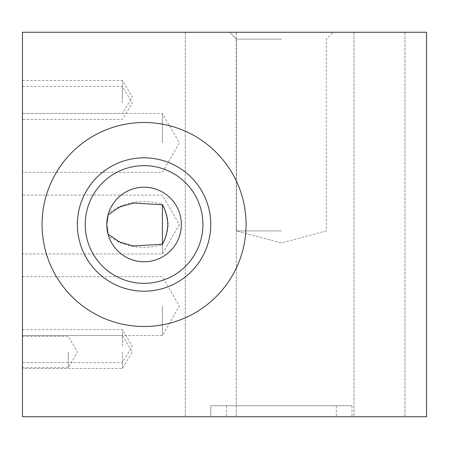 <?xml version="1.0" encoding="UTF-8"?>
<svg xmlns="http://www.w3.org/2000/svg" width="449" height="449" viewBox="0 0 449 449"><rect width="100%" height="100%" fill="white"/><g stroke="black" fill="none" stroke-linecap="round" stroke-linejoin="round"><path stroke-width="0.34" stroke-dasharray="2.25 1.68" d="M281.388 32.261L229.574 32.261L281.388 32.261M281.388 39.17L236.488 39.17L281.388 39.17M281.388 230.932L236.488 230.932L281.388 230.932M210.766 416.739L336.312 416.739L210.766 416.739L336.312 416.739L210.766 416.739L236.269 416.739L210.766 416.739L236.269 416.739L210.766 416.739L210.766 405.756L336.312 405.756L210.766 405.756L336.312 405.756L210.766 405.756L210.766 416.739M210.766 32.261L236.269 32.261L210.766 32.261M379.472 416.739L353.969 416.739L379.472 416.739M379.472 32.261L353.969 32.261L379.472 32.261M108.675 236.168L106.8 224.5A37.273 37.273 0 0 0 144.073 261.773A37.273 37.273 0 0 0 181.345 224.5A37.273 37.273 0 0 1 108.675 236.168C124.721 247.219 142.625 250.104 162.392 244.817L162.392 204.183C165.877 210.469 167.803 217.237 168.179 224.5C167.808 231.757 165.877 238.526 162.392 244.817M210.766 224.5A66.693 66.693 0 0 1 144.073 291.193A66.693 66.693 0 0 1 77.374 224.5A66.693 66.693 0 0 1 144.073 157.807A66.693 66.693 0 0 1 210.766 224.5M202.92 224.5A58.847 58.847 0 0 1 144.073 283.347A58.847 58.847 0 0 1 85.22 224.5A58.847 58.847 0 0 0 144.073 283.347A58.847 58.847 0 0 0 202.92 224.5A58.847 58.847 0 0 1 144.073 283.347A58.847 58.847 0 0 1 85.22 224.5A58.847 58.847 0 0 1 144.073 165.653A58.847 58.847 0 0 1 202.92 224.5A58.847 58.847 0 0 0 144.073 165.653A58.847 58.847 0 0 0 85.22 224.5A58.847 58.847 0 0 1 144.073 165.653A58.847 58.847 0 0 1 202.92 224.5M246.08 224.5A102.007 102.007 0 0 1 144.073 326.507A102.007 102.007 0 0 1 42.066 224.5A102.007 102.007 0 0 0 144.073 326.507A102.007 102.007 0 0 0 246.08 224.5A102.007 102.007 0 0 1 144.073 326.507A102.007 102.007 0 0 1 42.066 224.5A102.007 102.007 0 0 1 144.073 122.493A102.007 102.007 0 0 1 246.08 224.5A102.007 102.007 0 0 0 144.073 122.493A102.007 102.007 0 0 0 42.066 224.5A102.007 102.007 0 0 1 144.073 122.493A102.007 102.007 0 0 1 246.08 224.5M108.074 234.154A37.273 37.273 0 0 0 181.345 224.5A37.273 37.273 0 0 0 108.074 214.847M162.392 306.106L162.392 335.532L162.392 306.106M22.45 306.106L22.45 335.532L22.45 306.106M22.45 224.5L22.45 253.926L22.45 224.5M162.392 142.894L162.392 113.468L162.392 142.894M22.45 142.894L22.45 96.995L22.45 142.894M162.392 244.234L162.392 253.926L162.392 244.234M68.315 352.005L68.315 367.703L68.315 352.005M22.45 352.005L22.45 368.483L22.45 352.005M122.403 352.005L122.403 368.483L122.403 352.005M122.403 346.123L122.403 329.645L122.403 346.123M22.45 346.123L22.45 329.645L22.45 346.123M122.403 102.877L122.403 86.399L122.403 102.877M22.45 102.877L22.45 86.399L22.45 102.877M122.403 96.995L122.403 80.517L122.403 96.995M22.45 96.995L22.45 80.517L22.45 96.995M22.45 32.261L22.45 416.739L426.55 416.739L426.55 32.261L22.45 32.261M281.388 416.739L352.005 416.739L281.388 416.739M108.675 212.832A37.273 37.273 0 0 1 181.345 224.5A37.273 37.273 0 0 0 144.073 187.227A37.273 37.273 0 0 0 106.8 224.5L108.675 212.832C124.715 201.781 142.619 198.896 162.392 204.183M281.388 405.756L352.005 405.756L281.388 405.756M236.488 39.17L229.574 32.261L236.488 39.17L236.488 230.932L236.488 39.17M281.388 242.965L236.488 230.932L281.388 242.965L326.288 230.932L326.288 39.17L333.203 32.261L326.288 39.17L326.288 230.932L281.388 242.965M185.269 32.261L185.269 416.739L185.269 32.261M353.969 32.261L353.969 416.739L353.969 32.261M336.312 405.756L336.312 416.739L336.312 405.756M22.45 276.679L162.392 276.679L179.381 306.106L162.392 335.532L22.45 335.532L122.403 335.532L132.303 352.005L122.403 368.483L22.45 368.483M179.381 224.5L162.392 253.926L22.45 253.926L162.392 253.926L179.381 224.5L162.392 195.074L22.45 195.074L162.392 195.074L179.381 224.5M22.45 80.517L122.403 80.517L132.303 96.995L122.403 113.468L22.45 113.468L162.392 113.468L179.381 142.894L162.392 172.321L22.45 172.321M22.45 336.312L68.315 336.312L77.374 352.005L68.315 367.703L22.45 367.703M22.45 329.645L122.403 329.645L132.303 346.123L122.403 362.601L22.45 362.601M22.45 86.399L122.403 86.399L132.303 102.877L122.403 119.355L22.45 119.355M352.005 405.756L352.005 416.739L352.005 405.756M226.464 405.756L226.464 416.739L226.464 405.756M236.269 32.261L236.269 416.739L236.269 32.261M404.97 32.261L404.97 416.739L404.97 32.261"/><path stroke-width="0.67" d="M162.392 204.766L133.482 203.015L119.731 206.938L108.074 214.847L106.8 224.5L108.074 234.154L119.737 242.067L133.471 245.985L162.392 244.234C165.692 238.116 167.511 231.538 167.836 224.5C167.511 217.468 165.698 210.884 162.392 204.766L162.392 244.234M181.345 224.5A37.273 37.273 0 0 1 144.073 261.773A37.273 37.273 0 0 1 106.8 224.5A37.273 37.273 0 0 1 144.073 187.227A37.273 37.273 0 0 1 181.345 224.5M85.22 224.5A58.847 58.847 0 0 0 144.073 283.347A58.847 58.847 0 0 0 202.92 224.5A58.847 58.847 0 0 0 144.073 165.653A58.847 58.847 0 0 0 85.22 224.5M77.374 224.5A66.693 66.693 0 0 0 144.073 291.193A66.693 66.693 0 0 0 210.766 224.5A66.693 66.693 0 0 0 144.073 157.807A66.693 66.693 0 0 0 77.374 224.5M42.066 224.5A102.007 102.007 0 0 0 144.073 326.507A102.007 102.007 0 0 0 246.08 224.5A102.007 102.007 0 0 0 144.073 122.493A102.007 102.007 0 0 0 42.066 224.5M22.45 32.261L22.45 416.739L426.55 416.739L426.55 32.261L22.45 32.261"/></g></svg>
